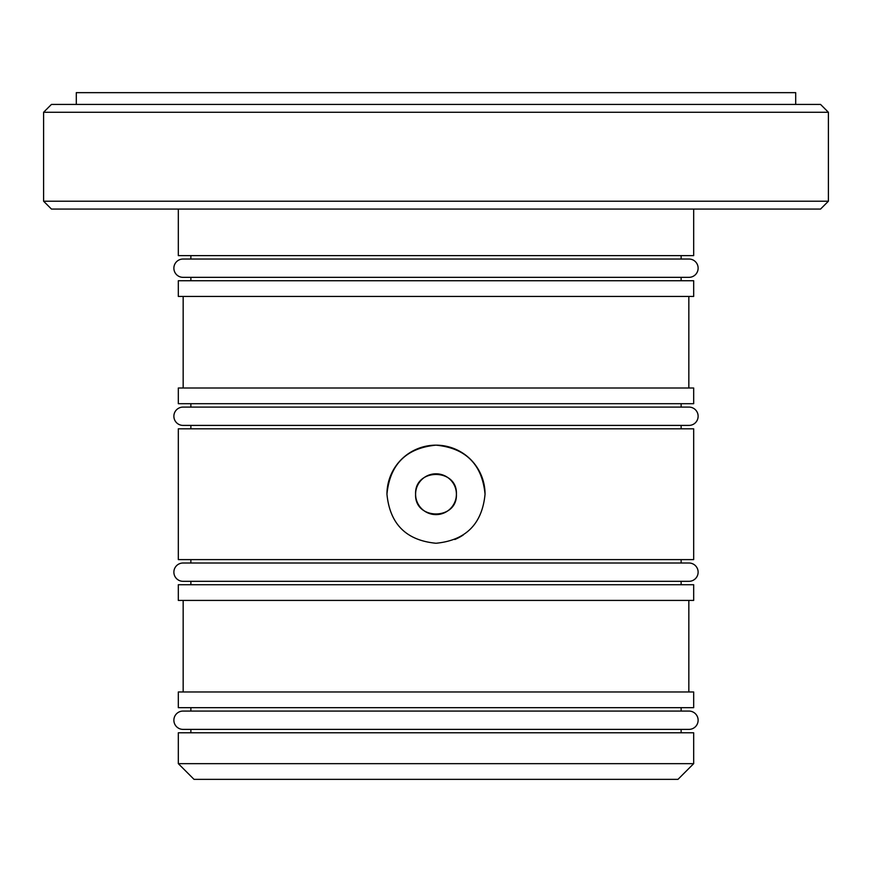 <?xml version="1.0" encoding="UTF-8"?>
<svg xmlns="http://www.w3.org/2000/svg" width="872" height="872" viewBox="0 0 872 872"><rect width="100%" height="100%" fill="white"/><g stroke="black" fill="none" stroke-linecap="round" stroke-linejoin="round"><path stroke-width="1.31" d="M183.033 259.028A9.156 9.156 0 0 0 173.877 268.184A9.156 9.156 0 0 0 183.033 277.34L688.967 277.34A9.156 9.156 0 0 0 698.123 268.184A9.156 9.156 0 0 0 688.967 259.028L183.033 259.028M688.967 425.405A9.156 9.156 0 0 0 698.123 416.249A9.156 9.156 0 0 0 688.967 407.093L183.033 407.093A9.156 9.156 0 0 0 173.877 416.249A9.156 9.156 0 0 0 183.033 425.405L688.967 425.405M456.405 494.206A20.405 20.405 0 0 0 436 473.801A20.405 20.405 0 0 0 415.595 494.206A20.405 20.405 0 0 0 436 514.611A20.405 20.405 0 0 0 456.405 494.206C457.68 467.926 414.363 467.839 415.595 494.206C414.331 520.53 457.658 520.54 456.405 494.206M386.95 494.206C389.86 464.405 406.199 448.055 435.978 445.156C465.801 448.055 482.151 464.405 485.05 494.206A49.05 49.05 0 0 0 436 445.156A49.05 49.05 0 0 0 386.95 494.206C389.882 524.05 406.232 540.4 436.022 543.256C465.822 540.335 482.162 523.985 485.05 494.206M828.4 201.214L820.552 209.062L51.448 209.062L43.6 201.214L828.4 201.214L828.4 112.27L43.6 112.27L51.448 104.422L820.552 104.422L828.4 112.27M693.676 763.654L677.98 779.35L194.02 779.35L178.324 763.654L693.676 763.654L693.676 732.785L178.324 732.785L178.324 763.654M688.836 387.996L688.836 296.436M183.164 387.996L183.164 296.436M688.836 691.976L688.836 600.416M183.164 691.976L183.164 600.416M43.6 201.214L43.6 112.27M178.324 707.672L693.676 707.672L693.676 691.976L178.324 691.976L178.324 707.672M178.324 559.606L693.676 559.606L693.676 428.806L178.324 428.806L178.324 559.606M178.324 403.692L693.676 403.692L693.676 387.996L178.324 387.996L178.324 403.692M178.324 209.062L178.324 255.627L693.676 255.627L693.676 209.062M178.324 600.416L693.676 600.416L693.676 584.72L178.324 584.72L178.324 600.416M178.324 296.436L693.676 296.436L693.676 280.74L178.324 280.74L178.324 296.436M76.3 104.422L76.3 92.65L795.7 92.65L795.7 104.422M681.119 711.072L681.119 707.672M190.881 711.072L190.881 707.672M681.119 732.785L681.119 729.384M190.881 732.785L190.881 729.384M183.033 711.072A9.156 9.156 0 0 0 173.877 720.228A9.156 9.156 0 0 0 183.033 729.384L688.967 729.384A9.156 9.156 0 0 0 698.123 720.228A9.156 9.156 0 0 0 688.967 711.072L183.033 711.072M681.119 563.007L681.119 559.606M190.881 563.007L190.881 559.606M681.119 584.72L681.119 581.319L688.967 581.319A9.156 9.156 0 0 0 698.123 572.163A9.156 9.156 0 0 0 688.967 563.007L183.033 563.007A9.156 9.156 0 0 0 173.877 572.163A9.156 9.156 0 0 0 183.033 581.319L688.967 581.319M190.881 584.72L190.881 581.319L183.033 581.319M681.119 428.806L681.119 425.405M190.881 428.806L190.881 425.405M681.119 407.093L681.119 403.692M190.881 407.093L190.881 403.692M681.119 259.028L681.119 255.627M190.881 259.028L190.881 255.627M681.119 280.74L681.119 277.34M190.881 280.74L190.881 277.34M454.824 539.495A49.05 49.05 0 0 0 463.272 534.972"/></g></svg>
